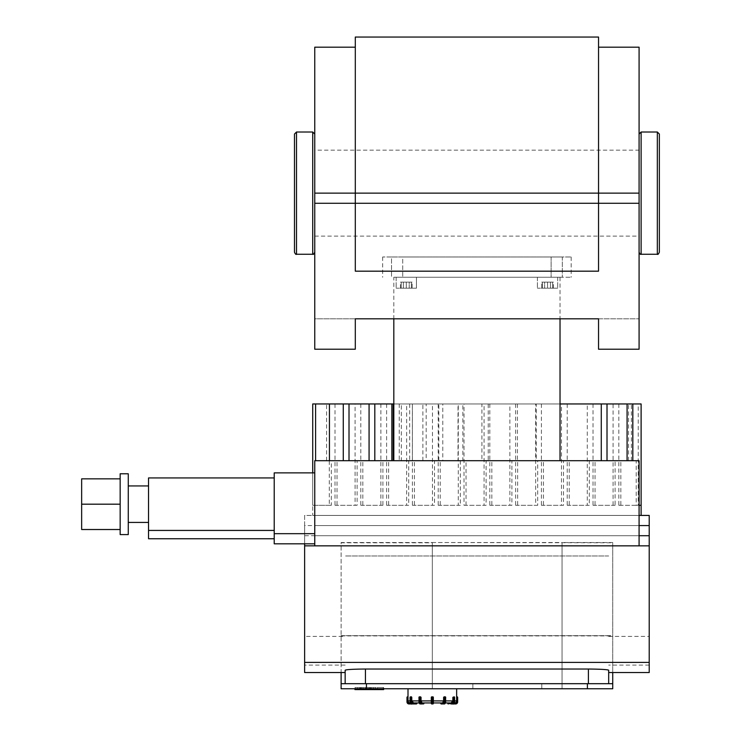 <?xml version="1.0" encoding="UTF-8"?>
<svg xmlns="http://www.w3.org/2000/svg" width="741" height="741" viewBox="0 0 741 741"><rect width="100%" height="100%" fill="white"/><g stroke="black" fill="none" stroke-linecap="round" stroke-linejoin="round"><path stroke-width="0.56" stroke-dasharray="3.71 2.78" d="M588.41 683.684L345.158 683.684L588.41 683.684M608.676 670.216L608.676 683.684M345.158 683.684L345.158 672.532M438.82 460.707L438.82 403.947L442.785 403.947L442.785 460.707L314.758 460.707L314.758 515.43L639.085 515.43L304.625 515.43L304.625 525.573L639.085 525.573L639.085 545.839L314.758 545.839L314.758 515.43L312.73 515.43L312.73 472.869M608.676 636.389L649.218 636.389L649.218 515.43L304.625 515.43L304.625 636.389L345.158 636.389M304.625 672.532L304.625 636.389M314.758 535.706L639.085 535.706L304.625 535.706L304.625 543.811M304.625 535.706L304.625 525.573M304.625 545.839L649.218 545.839M649.218 636.389L649.218 672.532M608.676 555.972L345.158 555.972L608.676 555.972M541.782 688.75L541.782 683.684L472.869 683.684L541.782 683.684L472.869 683.684L541.782 683.684L541.782 688.75L472.869 688.75L541.782 688.75L541.782 683.684L541.782 688.75L472.869 688.75L472.869 683.684L472.869 688.75L472.869 683.684L472.869 688.75L541.782 688.75M341.11 683.684L562.058 683.684L562.058 688.75L432.327 688.75L432.327 683.684L562.058 683.684L562.058 542.532L562.058 688.75L562.058 542.532L432.327 542.532L432.327 683.684L432.327 542.532L612.733 542.801L612.733 688.75L562.058 688.75L562.058 683.684L432.327 683.684L432.327 688.75L562.058 688.75L432.327 688.75L432.327 542.532L341.11 542.532L341.11 672.532M612.733 672.532L612.733 542.532L562.058 542.532L562.058 683.684L612.733 683.684M341.11 542.801L432.327 542.801L432.327 688.75L341.11 688.75L341.11 542.532M408.004 688.75L456.651 688.75L408.004 688.75M410.125 697.364L411.07 696.855L411.329 697.364L410.634 697.364L410.634 701.922L411.329 701.922A1.519 1.315 -90 0 0 412.644 703.441L416.59 703.441L416.34 703.95L412.394 703.95A2.028 1.76 90 0 1 410.634 701.922L410.06 701.922L410.06 697.364L410.773 697.364L410.06 697.364A0.509 0.509 0 0 1 410.57 696.855L410.773 700.912L412.524 702.94L416.275 702.94L412.524 702.94L410.773 700.912L411.014 696.855L410.125 697.364L410.31 701.922A1.519 1.315 90 0 0 411.635 703.441L416.275 703.441L415.831 703.95L415.581 703.441L415.831 703.95L411.885 703.95L416.775 703.441L415.831 703.95M416.85 702.94L413.543 702.94L416.85 702.94L413.543 702.94L411.783 700.912L411.514 696.855M419.499 703.329A1.519 0.76 90 0 0 419.795 703.441L423.824 703.441L420.23 703.95L422.768 703.441L422.509 703.95M419.295 697.364L419.295 700.912L419.295 697.364M422.768 702.94L420.314 702.94L419.295 700.912L420.314 702.94L423.898 702.94L419.795 703.441L421.11 703.95A2.028 1.01 90 0 1 420.091 701.922L420.786 701.922A1.519 0.76 -90 0 0 421.546 703.441L421.11 703.95L423.389 703.95A0.509 0.509 0 0 0 423.898 703.441L422.768 702.94M431.308 703.441A0.509 0.509 0 0 0 431.818 703.95L431.818 702.94L433.337 702.94L431.818 702.94L431.818 703.95A0.509 0.509 0 0 1 431.308 703.441L431.818 703.441L431.308 703.441A0.509 0.509 0 0 0 431.818 703.95A0.509 0.509 0 0 1 431.308 703.441L431.308 700.912L431.308 702.94L431.818 702.94L422.064 702.94L423.898 702.94L422.064 702.94L421.055 700.912L420.601 696.855M433.337 703.441A0.509 0.509 0 0 1 432.827 703.95A0.509 0.509 0 0 0 433.337 703.441A0.509 0.509 0 0 1 432.827 703.95L433.337 700.912L443.6 700.912L442.581 702.94L444.341 702.94L445.35 700.912L444.924 696.855L445.35 700.912L444.341 702.94L433.337 702.94L433.337 701.922M431.818 696.855L431.308 697.364A0.509 0.509 0 0 1 431.818 696.855L431.308 697.364L431.818 703.95M433.337 697.364L432.827 696.855A0.509 0.509 0 0 1 433.337 697.364L432.827 696.855L433.337 700.912M444.424 703.95L444.859 703.441L442.581 703.441L442.581 702.94L442.581 703.441L441.006 703.441L441.886 702.94L440.756 702.94L441.265 703.95L441.006 703.441L442.581 703.441L442.136 703.95L441.886 703.441L442.136 703.95L444.859 703.441L442.136 703.95L444.424 703.95A2.028 1.01 90 0 0 445.434 701.922L445.619 701.922A1.519 0.76 -90 0 1 444.859 703.441A1.519 0.76 -90 0 0 445.146 703.329M440.756 702.94L440.756 703.441A0.509 0.509 0 0 0 441.265 703.95L440.821 703.441L443.544 703.95L441.265 703.95M443.544 703.95A2.028 1.01 -90 0 0 444.554 701.922L445.434 701.922L445.434 697.364L444.554 697.364L444.554 701.922L443.859 701.922L443.859 697.364L444.304 696.855L444.554 697.364L443.6 697.364L444.044 696.855L443.6 697.364L444.044 696.855L445.684 697.364L445.184 696.855A0.509 0.509 0 0 1 445.684 697.364L445.526 702.94L444.341 702.94L445.526 702.94M454.085 696.855A0.509 0.509 0 0 1 454.594 697.364L454.594 701.922C453.937 703.718 453.325 704.395 452.77 703.95L453.02 703.441A1.519 1.315 -90 0 0 454.335 701.922A1.519 1.315 -90 0 1 453.02 703.441L449.074 703.441L449.074 702.94L452.121 702.94L447.805 703.441L448.314 703.95L447.87 703.441L449.074 703.441L448.814 703.95L448.379 703.441L448.814 703.95L449.074 703.441L453.02 703.441L452.77 703.95A2.028 1.76 90 0 0 454.52 701.922L454.335 697.364L453.64 696.855L453.881 700.912L453.881 697.364L454.594 697.364L453.64 696.855M447.87 702.94L451.112 702.94L447.805 702.94L448.379 702.94L447.87 703.441M451.074 703.95A0.509 0.509 0 0 1 450.565 703.441A0.509 0.509 0 0 0 451.074 703.95L451.074 703.441L451.074 703.95M457.16 696.855A0.509 0.509 0 0 1 457.66 697.364L457.66 701.922A2.028 2.028 0 0 1 455.632 703.95L455.632 703.441A1.519 1.519 0 0 0 457.16 701.922L457.16 696.855L456.641 696.855L456.632 700.912A2.028 2.028 4.5 0 1 454.603 702.94L450.565 702.94L454.344 702.94L452.121 702.94L453.881 700.912L452.121 702.94L454.603 702.94M450.565 702.94L450.565 703.441L450.565 702.94M454.52 697.364L454.011 697.364L454.011 701.922L453.325 701.922L453.575 696.855L454.011 697.364L452.862 697.364L452.862 700.912L451.112 702.94L447.805 702.94L447.805 703.441A0.509 0.509 0 0 0 448.314 703.95M453.131 696.855L452.862 697.364L453.575 696.855M420.351 696.855L420.786 697.364L420.091 697.364L420.351 696.855M419.119 702.94L420.314 702.94L419.119 702.94L419.036 701.922A1.519 0.76 90 0 0 419.795 703.441L420.23 703.95A2.028 1.01 -90 0 1 419.221 701.922L420.091 701.922L420.091 697.364L419.221 697.364L419.221 701.922L418.961 697.364A0.509 0.509 0 0 1 419.471 696.855L419.712 696.855M416.775 702.94L416.275 702.94L416.775 703.441L415.581 702.94L415.581 703.441L411.635 703.441L411.885 703.95L411.635 703.441A1.519 1.315 90 0 1 410.31 701.922L410.31 697.364L410.06 701.922C410.718 703.718 411.32 704.395 411.885 703.95A2.028 1.76 -90 0 1 410.125 701.922M443.6 697.364L443.6 700.912M410.301 702.94L410.051 702.94A2.028 2.028 -4.5 0 1 408.022 700.912L408.004 696.855L408.022 697.364L406.985 697.364L406.985 701.922L407.494 701.922A1.519 1.519 0 0 0 409.013 703.441L409.013 703.95A2.028 2.028 0 0 1 406.985 701.922M413.571 703.95A0.509 0.509 0 0 0 414.08 703.441A0.509 0.509 0 0 1 413.571 703.95L413.571 703.441L413.571 703.95M414.08 702.94L413.571 702.94L414.08 703.441L414.08 702.94M413.571 702.94L410.051 702.94L413.571 702.94L413.571 703.441L414.08 703.441L413.571 702.94M458.021 403.947L462.838 403.947L462.838 460.707L458.021 460.707L458.021 403.947L329.282 403.947L462.838 403.947M481.909 403.947L488.236 403.947L488.236 460.707L481.909 460.707L481.909 403.947L355.078 403.947L488.236 403.947M517.422 403.947L517.422 460.707L536.234 460.707L536.234 403.947L380.883 403.947L536.234 403.947M422.87 460.707L422.87 403.947L426.168 403.947L426.168 460.707L314.758 460.707L314.758 505.297L312.73 505.297L314.758 505.297L314.758 460.707L314.758 505.297L312.73 505.297L314.758 505.297L312.73 505.297L314.758 505.297L314.758 460.707L393.202 460.707L314.758 460.707L314.758 505.297L312.73 505.297L312.73 403.947L442.785 403.947M399.232 403.947L399.232 460.707L401.307 460.707L401.307 403.947L393.814 403.947M409.69 403.947L409.69 460.707L412.385 460.707L412.385 403.947L312.73 403.947L426.168 403.947M438.82 403.947L412.385 403.947M409.69 460.707L314.758 460.707L314.758 505.297L312.73 505.297L314.758 505.297L314.758 460.707L442.785 460.707M466.043 505.297L466.043 460.707L639.085 460.707L486.105 460.707L486.105 505.297L464.014 505.297L464.014 403.947L641.113 403.947L641.113 515.43L312.73 515.43L312.73 505.297L314.758 505.297L314.758 460.707L314.758 505.297L312.73 505.297L314.758 505.297L312.73 505.297L312.73 403.947L401.307 403.947M458.021 460.707L331.31 460.707L331.31 505.297L329.282 505.297L329.282 403.947M335.015 403.947L335.015 505.297L337.035 505.297L337.035 460.707L462.838 460.707M481.909 460.707L357.106 460.707L357.106 505.297L355.078 505.297L355.078 403.947M360.811 403.947L360.811 505.297L362.84 505.297L362.84 460.707L488.236 460.707M386.617 403.947L386.617 505.297L388.636 505.297L388.636 460.707L536.234 460.707M517.422 460.707L382.902 460.707L382.902 505.297L380.883 505.297L380.883 403.947M412.413 403.947L412.413 505.297L414.441 505.297L414.441 460.707L607.009 460.707L408.708 460.707L408.708 505.297L406.679 505.297L406.679 403.947L632.814 403.947L464.014 403.947M560.029 403.947L406.679 403.947M438.209 403.947L438.209 505.297L440.237 505.297L440.237 460.707L632.814 460.707L434.504 460.707L434.504 505.297L432.475 505.297L432.475 403.947M489.81 403.947L489.81 505.297L491.839 505.297L491.839 460.707L639.085 460.707L639.085 505.297L641.113 505.297L641.113 403.947L484.077 403.947L641.113 403.947L509.882 403.947L641.113 403.947L535.678 403.947L641.113 403.947L561.483 403.947L641.113 403.947L587.28 403.947L641.113 403.947L613.085 403.947L641.113 403.947L641.113 505.297L639.085 505.297L639.085 460.707L460.309 460.707L460.309 505.297L458.281 505.297L458.281 403.947M399.232 460.707L426.168 460.707M329.282 505.297L312.73 505.297L312.73 403.947L312.73 505.297L314.758 505.297L314.758 460.707L314.758 505.297L314.758 460.707L314.758 505.297L312.73 505.297L312.73 403.947L312.73 505.297L312.73 403.947L312.73 505.297L312.73 403.947L312.73 505.297L312.73 403.947L312.73 505.297L312.73 403.947L312.73 505.297L312.73 403.947L422.87 403.947M515.616 403.947L515.616 505.297L517.644 505.297L517.644 460.707L639.085 460.707L639.085 505.297L641.113 505.297L639.085 505.297L639.085 460.707L639.085 505.297L641.113 505.297L641.113 403.947L641.113 505.297L639.085 505.297L639.085 460.707L511.911 460.707L511.911 505.297L509.882 505.297L509.882 403.947M486.105 505.297L484.077 505.297L484.077 403.947M331.31 505.297L314.758 505.297L314.758 460.707L412.385 460.707M541.412 403.947L541.412 505.297L543.44 505.297L543.44 460.707L639.085 460.707L639.085 505.297L641.113 505.297L641.113 403.947L641.113 505.297L639.085 505.297L641.113 505.297L641.113 403.947L641.113 505.297L639.085 505.297L639.085 460.707L639.085 505.297L641.113 505.297L641.113 403.947L641.113 505.297L639.085 505.297L639.085 460.707L537.707 460.707L537.707 505.297L535.678 505.297L535.678 403.947M331.31 460.707L349.011 460.707L314.758 460.707L314.758 505.297L314.758 460.707L401.307 460.707M567.217 403.947L567.217 505.297L569.236 505.297L569.236 460.707L639.085 460.707L563.503 460.707L563.503 505.297L561.483 505.297L561.483 403.947M593.013 403.947L593.013 505.297L595.042 505.297L595.042 460.707L639.085 460.707L639.085 505.297L639.085 460.707L589.308 460.707L589.308 505.297L587.28 505.297L587.28 403.947M641.113 505.297L641.113 403.947L641.113 505.297L639.085 505.297L641.113 505.297L641.113 403.947L641.113 505.297L639.085 505.297L639.085 460.707L639.085 505.297L639.085 460.707L615.104 460.707L615.104 505.297L613.085 505.297L613.085 403.947M326.568 460.707L326.568 403.947M631.397 460.707L631.397 403.947M618.818 403.947L618.818 505.297L620.838 505.297L620.838 460.707L628.525 460.707L628.525 403.947M628.525 460.707L636.213 460.707L636.213 505.297L638.242 505.297L638.242 403.947M639.085 505.297L639.085 525.573L314.758 525.573M620.838 460.707L636.213 460.707M595.042 460.707L615.104 460.707M569.236 460.707L589.308 460.707M543.44 460.707L563.503 460.707M517.644 460.707L537.707 460.707M491.839 460.707L511.911 460.707M466.043 460.707L486.105 460.707M362.84 460.707L382.902 460.707M337.035 460.707L357.106 460.707M440.237 460.707L460.309 460.707M414.441 460.707L434.504 460.707M388.636 460.707L408.708 460.707M636.213 505.297L620.838 505.297M615.104 505.297L595.042 505.297M589.308 505.297L569.236 505.297M563.503 505.297L543.44 505.297M537.707 505.297L517.644 505.297M511.911 505.297L491.839 505.297M460.309 505.297L440.237 505.297M434.504 505.297L414.441 505.297M408.708 505.297L388.636 505.297M382.902 505.297L362.84 505.297M618.818 505.297L638.242 505.297M593.013 505.297L613.085 505.297M567.217 505.297L587.28 505.297M541.412 505.297L561.483 505.297M515.616 505.297L535.678 505.297M489.81 505.297L509.882 505.297M464.014 505.297L484.077 505.297M438.209 505.297L458.281 505.297M412.413 505.297L432.475 505.297M386.617 505.297L406.679 505.297M360.811 505.297L380.883 505.297M335.015 505.297L355.078 505.297M357.106 505.297L337.035 505.297M314.758 545.839L639.085 545.839M120.162 534.585L120.162 504.186L120.162 529.519L120.162 504.186L81.649 504.186L81.649 478.843L120.162 478.843L120.162 504.186L120.162 478.843M120.162 529.519L81.649 529.519L81.649 504.186M128.267 534.585L128.267 473.777M128.267 504.186L128.267 485.939L128.267 504.186M120.162 504.186L120.162 473.777M148.533 504.186L148.533 485.939L148.533 504.186M274.216 530.426L274.216 538.744L274.216 530.426L148.533 530.426L148.533 477.936L274.216 477.936L274.216 530.426L274.216 477.936M148.533 538.744L148.533 530.426M314.758 533.677L314.758 472.869L314.758 543.811L314.758 533.677L274.216 533.677L274.216 472.869L314.758 472.869M274.216 543.811L274.216 533.677M639.085 47.183L639.085 349.215L598.543 349.215L598.543 318.806L598.543 349.215L598.543 318.806L639.085 318.806L598.543 318.806M355.3 318.806L314.758 318.806L314.758 349.215L314.758 318.806L355.3 318.806L355.3 349.215L355.3 318.806L355.3 349.215L314.758 349.215L355.3 349.215L314.758 349.215L314.758 47.183M560.029 277.254L560.029 318.806L393.814 318.806L393.814 277.254L560.029 277.254L393.814 277.254M598.543 37.05L598.543 271.178L355.3 271.178L355.3 203.266L355.3 271.178L598.543 271.178L598.543 203.266L598.543 271.178L355.3 271.178L355.3 37.05M598.543 349.215L639.085 349.215L639.085 318.806L639.085 349.215L598.543 349.215M314.758 203.266L355.3 203.266L355.3 193.132L355.3 203.266L598.543 203.266L598.543 193.132L598.543 203.266L639.085 203.266M598.543 47.183L598.543 193.132L598.543 47.183M552.619 288.203L552.619 282.117L542.477 282.117L552.619 282.117L552.619 288.203L547.543 288.203L552.619 288.203M547.543 288.203L547.543 282.117L547.543 288.203L537.41 288.203L557.686 288.203L547.543 288.203M542.477 288.203L542.477 282.117L542.477 288.203M544.626 282.117L553.397 282.117L541.699 282.117L544.626 282.117L544.626 288.203L550.47 288.203L544.626 288.203L544.626 282.117M550.47 288.203L550.47 282.117L550.47 288.203L553.397 288.203L550.47 288.203M553.397 288.203L553.397 282.117M541.699 288.203L544.626 288.203L541.699 288.203L541.699 282.117M401.224 288.203L401.224 282.117L411.357 282.117L401.224 282.117L401.224 288.203L406.29 288.203L401.224 288.203M406.29 288.203L406.29 282.117L406.29 288.203L416.433 288.203L406.29 288.203M411.357 288.203L411.357 282.117L411.357 288.203M537.41 277.254L537.41 288.203L537.41 277.254L557.686 277.254L537.41 277.254M406.29 277.254L416.433 277.254L406.29 277.254M409.217 282.117L400.446 282.117L412.144 282.117L409.217 282.117L409.217 288.203L403.363 288.203L409.217 288.203L409.217 282.117M403.363 288.203L403.363 282.117L403.363 288.203L400.446 288.203L403.363 288.203M400.446 288.203L400.446 282.117M412.144 288.203L409.217 288.203L412.144 288.203L412.144 282.117M416.433 288.203L396.157 288.203L416.433 288.203L416.433 277.254L396.157 277.254L416.433 277.254L416.433 288.203M560.029 460.707L393.814 460.707L560.029 460.707M402.715 277.254L551.128 277.254L402.715 277.254L402.715 256.988L391.517 256.988L562.326 256.988L402.715 256.988L402.715 277.254M391.517 256.988L382.662 256.988L391.517 256.988L391.517 277.254L391.517 256.988M562.326 277.254L551.128 277.254L571.181 277.254L562.326 277.254L562.326 256.988L571.181 256.988L562.326 256.988L562.326 277.254M294.483 252.218L294.483 134.047M314.758 134.047L314.758 252.218L314.758 134.047M314.758 150.164L314.758 236.11L314.758 150.164L639.085 150.164L639.085 236.11L639.085 150.164M639.085 134.047L639.085 252.218L639.085 134.047M659.351 252.218L659.351 134.047M368.055 689.584L355.171 689.584L371.371 689.584L355.171 689.584L368.055 689.584L368.055 687.528L355.171 687.528L355.171 689.584L375.706 689.584L355.161 689.584L355.161 687.528L368.055 687.528M355.171 689.584L355.171 687.528L383.217 687.528L355.171 687.528L355.171 688.75L355.161 687.528L375.706 687.528L375.696 688.75L375.696 687.528L355.171 687.528L355.171 689.584L355.171 687.528L371.371 687.528L355.161 687.528L355.171 689.584L360.45 689.584L359.542 689.584L359.542 687.528L371.324 687.528L371.324 689.584L360.45 689.584L371.324 689.584L371.324 687.528L359.542 687.528L359.505 689.584L383.653 689.584M375.696 687.528L375.696 689.584L375.706 687.528L375.696 689.584L375.696 687.528L363.007 687.528L363.007 689.584L363.007 687.528L375.706 687.528L375.706 688.75M371.361 687.528L371.371 689.584M365.452 689.584L354.939 689.584L365.452 689.584L365.452 687.528L357.458 687.528L365.452 687.528L365.452 689.584M375.928 687.528L373.408 687.528L375.928 687.528L375.928 689.584M373.408 687.528L373.408 689.584L373.408 687.528M354.939 687.528L357.458 687.528L354.939 687.528L354.939 688.75M357.458 687.528L357.458 689.584L357.458 687.528M383.217 687.528L383.217 689.584L383.217 687.528M359.505 687.528L359.505 689.584M377.447 687.528L380.55 687.528L377.447 687.528L377.447 688.75M383.653 687.528L380.55 687.528L383.653 687.528L383.653 688.75M345.158 665.075L304.625 665.075M649.218 665.075L608.676 665.075M608.676 635.658L345.158 635.658M341.11 635.917L612.733 635.917M341.11 635.658L612.733 635.658M416.275 702.94L416.275 703.441L416.275 702.94M431.818 703.441L432.827 703.441L431.818 703.441M441.886 703.441L441.886 702.94L441.886 703.441M448.379 703.441L448.379 702.94L448.379 703.441M450.565 703.441L451.074 703.441L450.565 703.441M457.66 697.364L456.632 697.364M453.974 703.441L451.074 703.441L451.074 702.94L451.074 703.441L455.632 703.441M457.66 701.922L457.16 701.922M448.055 702.94L448.055 703.441L452.01 703.441L452.26 703.95A2.028 1.76 -90 0 0 454.011 701.922L454.52 701.922M452.01 703.441A1.519 1.315 90 0 0 453.325 701.922M445.619 697.364L445.619 701.922M440.821 702.94L440.821 703.441M443.099 703.441A1.519 0.76 90 0 0 443.859 701.922M432.827 701.922L432.827 697.364L431.818 697.364L431.818 701.922L432.827 701.922M421.546 703.441L423.898 703.441M421.055 697.364L420.786 701.922M423.824 703.441L423.824 702.94M419.036 701.922L419.036 697.364M416.59 702.94L416.775 703.441M412.644 703.441L412.394 703.95M411.783 697.364L411.329 701.922M454.594 700.912L456.632 700.912M445.684 700.912L452.862 700.912M421.055 700.912L431.308 700.912M411.783 700.912L418.961 700.912M408.022 700.912L410.06 700.912M407.494 696.855L407.494 701.922M409.013 703.441L410.681 703.441M314.758 193.132L639.085 193.132M551.128 256.988L551.128 277.254L551.128 256.988M296.511 254.246L296.511 132.018M312.73 254.246L312.73 132.018M641.113 254.246L641.113 132.018M657.332 254.246L657.332 132.018M369.861 687.528L369.861 689.584M369.518 687.528L369.518 689.584M370.417 687.528L370.417 689.584L370.417 687.528M360.45 687.528L360.45 689.584L360.45 687.528M361.043 687.528L361.043 689.584M361.358 687.528L361.358 689.584M557.686 277.254L557.686 288.203L557.686 277.254M396.157 277.254L396.157 288.203L396.157 277.254M382.662 256.988L382.662 277.254M571.181 256.988L571.181 277.254M314.758 236.11L639.085 236.11"/><path stroke-width="1.11" d="M608.676 683.684L608.676 670.216C607.481 669.531 600.729 669.142 588.41 669.03L588.41 683.684M304.625 543.811L304.625 672.532L345.158 672.532L345.158 670.216C346.362 669.531 353.114 669.142 365.433 669.03L588.41 669.03M345.158 670.216L345.158 683.684M304.625 545.839L649.218 545.839L649.218 515.43L639.085 515.43L641.113 515.43L641.113 403.947L560.029 403.947M608.676 672.532L649.218 672.532L649.218 662.398L304.625 662.398M649.218 662.398L649.218 545.839M366.443 688.75L366.443 683.684L341.11 683.684L341.11 688.75L612.733 688.75L612.733 672.532M612.733 683.684L587.391 683.684L587.391 688.75M341.11 672.532L341.11 683.684M366.443 683.684L587.391 683.684M416.59 702.94L416.34 703.95L416.775 703.441L412.644 703.441L412.394 703.95L416.34 703.95A0.509 0.509 0 0 0 416.85 703.441L416.85 702.94L416.85 703.441A0.509 0.509 0 0 1 416.34 703.95L415.831 703.95M410.125 697.364L410.57 696.855A0.509 0.509 0 0 0 410.06 697.364L410.06 701.922C410.718 703.718 411.32 704.395 411.885 703.95L412.394 703.95L411.885 703.95A2.028 1.76 -90 0 1 410.125 701.922L410.06 697.364L410.634 697.364L410.634 701.922L411.329 701.922L411.329 697.364L411.07 696.855L410.634 697.364L411.783 697.364L410.57 696.855L411.514 696.855M423.824 702.94L423.389 703.95A0.509 0.509 0 0 0 423.898 703.441L423.898 702.94L423.898 703.441M411.783 697.364L411.783 700.912L413.543 702.94L419.119 702.94L419.786 703.839L421.11 703.95A2.028 1.01 90 0 1 420.091 701.922L418.961 701.922L420.23 703.95A2.028 1.01 -90 0 1 419.221 701.922L419.221 697.364L420.091 697.364L420.091 701.922L420.786 701.922L420.786 697.364L420.351 696.855L420.091 697.364L421.055 697.364L420.601 696.855L421.055 697.364L420.601 696.855L418.961 697.364L419.471 696.855A0.509 0.509 0 0 0 418.961 697.364L419.036 701.922A1.519 0.76 90 0 0 419.499 703.329M423.824 703.441L421.546 703.441L421.11 703.95L422.509 703.95M419.73 696.855L420.601 696.855M441.265 703.95L440.756 703.441A0.509 0.509 0 0 0 441.265 703.95L443.544 703.95A2.028 1.01 -90 0 0 444.554 701.922L444.554 697.364L445.434 697.364L445.434 701.922L445.684 697.364A0.509 0.509 0 0 0 445.184 696.855L445.684 697.364L445.184 696.855L443.6 697.364L443.6 700.912L442.581 702.94L433.337 702.94L433.337 703.441A0.509 0.509 0 0 1 432.827 703.95A0.509 0.509 0 0 0 433.337 703.441L433.337 697.364A0.509 0.509 0 0 0 432.827 696.855L431.818 696.855A0.509 0.509 0 0 0 431.308 697.364L431.308 703.441A0.509 0.509 0 0 0 431.818 703.95L432.827 703.95L431.818 703.95L432.827 703.95L431.818 703.95L431.818 701.922L431.308 701.922L431.308 703.441L431.308 702.94L422.064 702.94L421.055 700.912L421.055 697.364M431.308 697.364L431.818 696.855L431.308 697.364L431.818 696.855L431.308 697.364L431.818 696.855L431.308 697.364L431.818 696.855L433.337 697.364L431.818 696.855L432.827 697.364L433.337 697.364L432.827 696.855M444.044 696.855L444.924 696.855L443.6 697.364L443.859 701.922A1.519 0.76 90 0 1 443.099 703.441L444.424 703.95L443.544 703.95M454.085 696.855L454.594 697.364L454.52 701.922A2.028 1.76 90 0 1 452.77 703.95L447.805 703.441L452.77 703.95C453.325 704.395 453.937 703.718 454.594 701.922L454.594 697.364A0.509 0.509 0 0 0 454.085 696.855L452.862 697.364L453.325 701.922A1.519 1.315 90 0 1 452.01 703.441L452.26 703.95A2.028 1.76 -90 0 0 454.011 701.922L453.325 701.922M448.314 703.95A0.509 0.509 0 0 1 447.805 703.441L447.805 702.94L445.526 702.94L451.112 702.94L452.862 700.912L452.862 697.364M457.66 697.364A0.509 0.509 0 0 0 457.16 696.855L456.632 697.364L456.641 696.855L457.66 697.364L457.66 701.922L457.16 701.922A1.519 1.519 0 0 1 455.632 703.441L455.632 703.95A2.028 2.028 0 0 0 457.66 701.922M451.074 703.95L455.632 703.95L451.074 703.95M454.603 702.94L454.603 702.94A2.028 2.028 4.5 0 0 456.632 700.912L456.632 697.364M433.337 700.912L433.337 697.364L433.337 700.912L443.6 700.912M410.681 703.441L409.013 703.441L409.013 703.95L413.571 703.95L409.013 703.95A2.028 2.028 0 0 1 406.985 701.922L406.985 697.364L408.022 697.364L407.494 696.855A0.509 0.509 0 0 0 406.985 697.364A0.509 0.509 0 0 1 407.494 696.855L408.004 696.855L408.004 688.75M408.022 697.364L408.022 700.912A2.028 2.028 -4.5 0 0 410.051 702.94L410.301 702.94M419.119 702.94L416.85 702.94M391.869 460.707L391.869 403.947L393.202 403.947L393.202 460.707M607.009 460.707L607.009 403.947M601.275 460.707L601.275 403.947M632.814 460.707L632.814 403.947M627.081 460.707L627.081 403.947M393.814 403.947L393.202 403.947M391.869 403.947L312.73 403.947L312.73 472.869M374.807 460.707L374.807 403.947M369.074 460.707L369.074 403.947M343.278 460.707L343.278 403.947M329.439 460.707L329.439 403.947M349.011 460.707L349.011 403.947M315.592 460.707L315.592 403.947M639.085 545.839L639.085 460.707L314.758 460.707L314.758 545.839M641.113 505.297L639.085 505.297M120.162 478.843L81.649 478.843L81.649 529.519L120.162 529.519M120.162 504.186L81.649 504.186M128.267 473.777L128.267 534.585L120.162 534.585L120.162 473.777L128.267 473.777M274.216 477.936L148.533 477.936L148.533 538.744L274.216 538.744M274.216 530.426L148.533 530.426M314.758 533.677L274.216 533.677L274.216 472.869L314.758 472.869M274.216 533.677L274.216 543.811L314.758 543.811M314.758 47.183L355.3 47.183L314.758 47.183L314.758 349.215L355.3 349.215L355.3 318.806L598.543 318.806L598.543 349.215L639.085 349.215L639.085 47.183L598.543 47.183L639.085 47.183M598.543 318.806L560.029 318.806L560.029 460.707M393.814 460.707L393.814 318.806L355.3 318.806M314.758 203.266L355.3 203.266L355.3 271.178L598.543 271.178L598.543 37.05L355.3 37.05L355.3 203.266L639.085 203.266M355.3 37.05L598.543 37.05M314.758 134.047L312.73 132.018L296.511 132.018L294.483 134.047L294.483 252.218C295.344 254.098 296.02 254.774 296.511 254.246L312.73 254.246C313.184 254.784 313.86 254.107 314.758 252.218M639.085 134.047L641.113 132.018L657.332 132.018L659.351 134.047L659.351 252.218C658.499 254.089 657.823 254.765 657.332 254.246L657.332 132.018M354.939 688.75L354.939 689.584L355.161 688.75L355.171 689.584L383.653 689.584L383.653 688.75M375.696 688.75L375.696 689.584L375.706 688.75M377.447 688.75L377.447 689.584M365.433 683.684L365.433 669.03M639.085 525.573L649.218 525.573M649.218 535.706L639.085 535.706M416.775 703.441L416.775 702.94M410.125 701.922L410.634 701.922A2.028 1.76 90 0 0 412.394 703.95M412.644 703.441A1.519 1.315 -90 0 1 411.329 701.922M419.036 697.364L419.036 701.922M421.546 703.441A1.519 0.76 -90 0 1 420.786 701.922M432.827 703.95L432.827 701.922L431.818 701.922L431.818 697.364L432.827 697.364L432.827 701.922L433.337 701.922M440.756 702.94L440.756 703.441L440.821 702.94M445.146 703.329A1.519 0.76 -90 0 0 445.619 701.922L444.424 703.95A2.028 1.01 90 0 0 445.434 701.922L443.859 701.922M443.099 703.441L440.821 703.441M445.619 701.922L445.619 697.364M454.52 701.922L454.011 701.922L454.011 697.364L454.52 697.364M452.01 703.441L448.055 703.441L448.055 702.94M447.87 702.94L447.87 703.441M457.16 696.855L457.16 701.922M455.632 703.441L453.974 703.441M410.06 700.912L408.022 700.912M418.961 700.912L411.783 700.912M431.308 700.912L421.055 700.912M452.862 700.912L445.684 700.912M456.632 700.912L454.594 700.912M406.985 701.922L407.494 701.922L407.494 696.855M409.013 703.441A1.519 1.519 0 0 1 407.494 701.922M314.758 193.132L639.085 193.132M296.511 132.018L296.511 254.246M312.73 132.018L312.73 254.246M641.113 132.018L641.113 254.246C640.622 254.765 639.955 254.089 639.085 252.218M456.641 696.855L456.651 688.75M445.526 702.94L444.424 703.95M148.533 485.939L128.267 485.939M148.533 522.424L128.267 522.424M641.113 254.246L657.332 254.246"/></g></svg>
